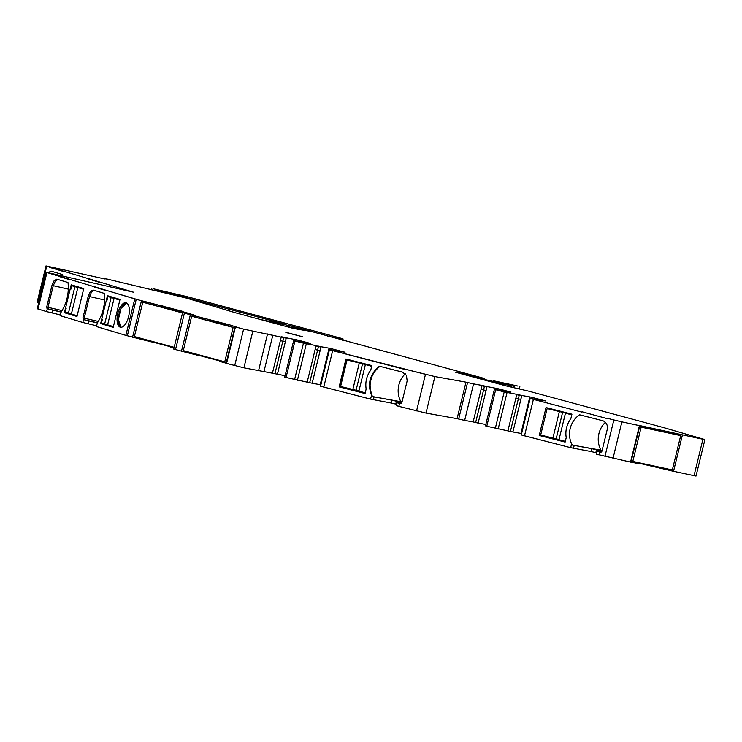 <?xml version="1.0" encoding="UTF-8"?>
<svg xmlns="http://www.w3.org/2000/svg" width="742" height="742" viewBox="0 0 742 742"><rect width="100%" height="100%" fill="white"/><g stroke="black" fill="none" stroke-linecap="round" stroke-linejoin="round"><path stroke-width="1.11" d="M481.094 389.374L473.155 421.938L464.659 420.408L473.563 383.902L482.059 385.432L481.094 389.374L486.047 390.515L486.919 386.934L481.966 385.794L486.919 386.934M482.059 385.432L487.03 386.582L478.136 423.079L473.155 421.938M426.001 413.081L434.895 376.574L465.976 382.167L457.072 418.673L426.001 413.081L398.853 406.356L399.558 403.49L398.853 406.356L396.284 405.614L396.979 402.758L401.301 403.435M396.599 404.316L395.755 404.102L396.451 401.237L401.858 402.618M396.451 401.237L391.757 400.142L391.062 403.008L395.755 404.102M391.062 403.008L370.592 399.122L320.544 386.22L329.439 349.723L345.03 352.227L331.934 348.842L331.628 350.085M320.21 384.69L312.169 383.243L321.063 346.737L329.105 348.183L320.21 384.69L320.878 384.829M312.169 383.243L286.041 377.493L294.945 340.995L303.469 343.175L294.565 379.681M286.041 377.493L284.752 377.131L293.656 340.624L294.945 340.995M280.365 340.634L285.318 341.774L286.189 338.194L281.237 337.063L272.425 373.207L285.095 375.73M272.425 373.207L243.905 367.828L226.106 363.292L235.001 326.786L236.54 327.092L231.152 325.376M226.134 363.172L219.502 361.363L219.79 360.473M201.314 355.483L201.193 355.984L219.623 360.844M201.193 355.984L200.423 355.835M200.396 355.937L200.563 355.279L200.303 355.919L186.261 352.394L186.483 351.476M175.511 349.64L184.415 313.143L182.634 312.586L173.739 349.092L186.261 352.394M173.943 348.239L170.595 347.321L170.883 346.431M152.407 341.441L152.286 341.941L170.725 346.802M152.286 341.941L151.516 341.793M151.498 341.895L151.656 341.237L151.396 341.877L137.363 338.352L137.585 337.434M127.346 335.801L136.24 299.295L134.766 298.878L125.871 335.384L137.363 338.352M104.705 278.927L45.995 265.914L133.569 292.218L46.18 272.268L46.922 272.537L38.018 309.043L46.922 272.537L134.766 298.878L125.871 335.384L96.312 326.508L97.48 322.724C102.888 314.246 105.188 304.832 104.362 294.481L104.195 293.359L93.047 290.02M88.252 323.855L88.947 320.989L83.54 319.617L82.835 322.482L96.497 325.775M93.13 290.039L90.413 291.421L88.215 296.243L82.928 317.901L83.54 319.617L82.835 322.482L60.083 315.638L61.243 311.863C66.659 303.376 68.95 293.962 68.134 283.62L67.958 282.489L56.809 279.15M52.014 312.994L52.719 310.128L47.303 308.746L46.607 311.612L60.26 314.905M56.902 279.178L54.175 280.55L51.977 285.382L46.7 307.03L47.303 308.746L46.607 311.612L37.276 308.765L46.18 272.268M46.746 266.183L37.842 302.69L38.695 302.94M37.842 302.69L37.1 302.411L45.995 265.914M455.625 372.261L505.812 385.821L528.907 391.21L663.84 427.661L704.9 439.589L696.005 476.086L671.51 470.855L670.731 470.651L670.963 469.686M668.932 469.25L668.709 470.159L670.731 470.651M668.709 470.159L637.128 462.795M637.118 462.433L636.988 463.351L630.969 462.071M673.532 471.346L682.436 434.849L638.166 425.212L639.836 425.704L630.932 462.201L596.364 454.187L597.06 451.322L601.382 451.999M596.679 452.88L595.835 452.666L596.531 449.8L601.938 451.182M596.531 449.8L591.838 448.706L591.142 451.572L595.835 452.666M591.142 451.572L570.663 447.686L521.274 434.951L530.168 398.454L545.76 400.968L532.673 397.573L532.366 398.816M520.94 433.421L512.898 431.974L521.802 395.467L529.834 396.914L520.94 433.421L521.617 433.56M512.898 431.974L486.78 426.233L495.675 389.726L504.198 391.906L495.304 428.412M486.78 426.233L485.491 425.862L494.385 389.355L495.675 389.726M478.136 423.079L485.834 424.461M464.659 420.408L457.072 418.673M487.03 386.582L497.91 388.687L497.604 389.921M434.895 376.574L407.757 369.85L426.038 374.487L425.463 374.385L416.568 410.882L425.463 374.385L426.038 374.487L333.232 350.743L405.308 369.562M465.976 382.167L467.571 382.529L458.677 419.035M473.563 383.902L467.571 382.529M494.571 389.374L510.997 392.073L497.91 388.687M521.682 395.82L516.729 394.688L521.682 395.82L520.81 399.4L515.857 398.259L516.822 394.327L504.198 391.906M516.822 394.327L519.307 394.902L510.413 431.399M521.802 395.467L519.307 394.902M529.834 396.914L532.673 397.573M537.542 399.502L538.302 399.882M524.492 435.879L533.387 399.372L530.168 398.454M533.387 399.372L581.904 412.125M607.744 418.776L581.997 411.764M607.837 418.414L613.847 419.953L604.943 456.46M613.003 458.37L621.898 421.873L613.847 419.953M621.898 421.873L639.437 425.63L630.542 462.136M682.436 434.849L702.924 439.236L694.02 475.743M704.9 439.589L702.924 439.236M455.653 372.15L463.843 373.829L463.694 374.441M108.536 279.4L186.372 298.071L235.77 312.855L294.138 328.632L302.875 330.088A40.532 1.067 -166.3 0 1 313.449 332.045L483.496 378.225L468.081 374.599A25.794 0.677 -166.3 0 1 463.843 373.829M108.555 279.298L101.979 278.343M104.733 278.807L102.053 278.018M58.21 275.829L55.418 275.467L56.791 275.403L48.202 272.833L68.978 279.131M94.438 286.7L105.216 290.001M105.438 290.085L136.055 299.174L105.438 290.085M136.24 299.295L141.472 300.705L132.568 337.211M143.225 302.309L143.494 301.196L141.472 300.705M143.494 301.196L153.733 303.868L153.473 304.943M186.437 313.337L186.103 312.753L187.633 313.05L179.499 310.824L182.272 311.25L153.733 303.868M186.548 312.883L193.616 314.84L182.634 312.586M184.415 313.143L190.369 314.747L181.475 351.254M192.122 316.352L192.391 315.239L190.369 314.747M192.391 315.239L202.631 317.91L202.371 318.986M231.17 325.293L202.631 317.91M226.551 363.432L235.446 326.925L235.001 326.786M235.446 326.925L243.599 329.133L234.704 365.639M286.189 338.194L243.599 329.133M281.32 336.701L283.815 337.276L274.911 373.773M277.406 374.348L286.301 337.842L283.815 337.276M286.301 337.842L297.171 339.947L296.865 341.19M293.832 340.643L310.267 343.342L297.171 339.947M320.952 347.089L315.999 345.948L320.952 347.089L320.08 350.669L315.127 349.528L316.083 345.596L303.469 343.175M316.083 345.596L318.485 346.523M321.063 346.737L318.578 346.162M329.105 348.183L331.934 348.842M336.803 350.762L337.564 351.151M405.401 369.201L332.657 350.641L333.232 350.743L332.657 350.641L323.753 387.148L332.657 350.641L329.439 349.723M288.119 332.88L300.028 336.098L285.837 332.481M300.028 336.098L302.309 336.497M400.3 403.676L396.979 402.758M391.757 400.142L372.224 396.497L371.529 395.263L370.592 399.122L371.529 395.263L372.104 395.365L371.529 395.263C367.392 384.198 369.692 374.784 378.411 367.021L378.986 367.123C370.954 371.603 367.448 388.91 372.104 395.365C367.967 384.31 370.258 374.895 378.986 367.123L379.57 366.696L378.986 367.123M380.08 366.344L379.57 366.696L380.08 366.344M339.15 386.897L365.055 393.529L366.149 389.04C365.101 382.065 366.641 375.749 370.768 370.091L371.863 365.611L345.948 358.98L339.15 386.897L339.715 386.999L346.514 359.128L339.715 386.999L365.064 393.483L339.715 386.999L349.454 388.752M267.519 333.965L258.615 370.471M209.207 319.793L210.867 320.238L210.626 321.212M163.036 306.056L159.048 305.472L161.969 306.196L161.728 307.169M46.987 308.653L48.582 309.043L47.303 308.746L48.582 309.043L47.98 307.327L48.267 308.95L61.206 311.918M51.977 285.382L53.257 285.679L47.98 307.327L53.257 285.679L55.455 280.847L53.257 285.679L68.357 289.148M83.215 319.524L84.82 319.913L83.54 319.617L84.82 319.913L84.217 318.197L84.505 319.811L97.434 322.789M88.215 296.243L89.494 296.54L84.217 318.197L89.494 296.54L91.693 291.717L89.494 296.54L104.594 300.009M94.419 290.335L91.693 291.717L94.419 290.335M64.406 312.725L76.964 316.491L83.772 288.582L71.213 284.817L64.406 312.725L65.695 313.022L65.862 312.345L65.695 313.022L76.983 316.407L65.695 313.022L76.009 315.396M72.475 285.188L72.326 285.828L72.475 285.188M100.643 323.595L113.201 327.361L120 299.443L107.451 295.678L100.643 323.595L101.923 323.892L102.09 323.215L101.923 323.892L113.22 327.278L101.923 323.892L112.237 326.257M108.712 296.058L108.555 296.689L108.712 296.058M118.321 319.709L121.057 327.268A12.531 5.63 -77.1 0 1 118.321 319.709L120.974 308.422L126.632 303.024A12.531 5.63 -77.1 0 0 118.321 319.709M88.947 320.989L97.332 322.946M52.719 310.128L61.094 312.076M88.595 278.649L99.363 281.951M52.357 267.779L49.566 267.417L63.135 271.08M62.319 275.848L62.115 274.438L51.05 271.127L48.23 272.629M327.714 336.154L334.113 337.582A70.017 1.846 -166.3 0 0 342.906 339.048A18.42 0.482 -166.3 0 0 343.119 339.029A18.42 0.482 -166.3 0 0 337.573 337.313L186.798 296.568L153.603 288.833L171.402 293.665A268.261 7.058 -166.3 0 1 149.819 289.445M319.876 333.724L323.41 334.67M289.556 327.389A257.938 6.789 -166.3 0 1 304.211 330.246M477.607 378.197L510.728 385.673L502.111 382.872L517.666 386.007L493.523 380.776L500.72 383.095L471.365 376.519M661.743 431.38L661.985 430.388L664.888 431.083L645.883 426.882M591.838 448.706L572.305 445.061L571.609 443.827A22.112 20.303 100.2 0 1 578.491 415.585A22.112 20.303 100.2 0 1 579.075 415.158A22.112 20.303 100.2 0 1 579.585 414.806L602.411 420.64A7.374 6.771 100.2 0 1 606.502 423.858A7.374 6.771 100.2 0 1 607.225 429.479L601.947 451.127A1.475 1.354 100.2 0 1 600.287 452.221L597.06 451.322M571.934 414.175L546.029 407.553L539.221 435.461L565.135 442.093L566.22 437.604A22.844 20.98 100.2 0 1 570.848 418.655L571.934 414.175M159.753 291.727A257.938 6.789 -166.3 0 1 177.802 295.372L285.781 324.486A257.938 6.789 -166.3 0 1 260.451 319.524M265.784 320.971A257.938 6.789 -166.3 0 1 291.254 326.026L309.822 330.978A257.938 6.789 -166.3 0 1 284.474 326.016M52.274 268.14L63.061 271.368M88.511 279.001L99.298 282.238M162.952 306.409L179.481 310.879M209.216 319.774L228.388 324.922M402.025 401.941L372.224 396.497M405.28 373.773A22.112 20.303 -79.8 0 0 400.856 401.645M228.369 324.968L210.867 320.238M179.471 310.926L161.969 306.196M661.985 430.388L645.865 426.938M605.361 422.337A22.112 20.303 -79.8 0 0 600.937 450.208L572.305 445.061M602.105 450.505L600.937 450.208M539.221 435.461L549.525 437.316M559.004 439.561L556.157 438.828L562.612 412.348L571.767 414.871M556.852 410.317L547.123 408.564L562.612 412.348M565.311 441.351L558.967 439.728L565.423 413.248M556.157 438.828L540.668 435.053L547.123 408.564M552.892 438.179L559.347 411.689M118.228 298.915L107.915 296.54L106.996 300.306L106.356 300.167M101.737 319.116L102.377 319.255L101.459 323.03L107.664 324.69M113.387 326.601L107.618 324.875L114.073 298.386L119.842 300.12M107.915 296.54L111.133 297.505L104.668 323.985M111.133 297.505L114.073 298.386M81.991 288.044L71.686 285.679L70.768 289.445L70.119 289.297M65.5 308.245L66.14 308.394L65.222 312.159L71.427 313.82M77.149 315.74L71.38 314.005L77.836 287.525L83.605 289.25M71.686 285.679L74.896 286.644L68.44 313.124M74.896 286.644L77.836 287.525M358.933 390.988L356.077 390.264L362.532 363.784L371.686 366.307M356.781 361.753L347.043 360L362.532 363.784M365.231 392.787L358.887 391.164L365.342 364.684M356.077 390.264L340.587 386.489L347.043 360M352.812 389.615L359.267 363.126M58.182 279.474L55.455 280.847L54.175 280.55M58.117 276.191L68.913 279.419M94.355 287.052L105.141 290.289M117.041 319.412A12.531 5.63 -77.1 0 0 120.399 327.213A12.531 5.63 -77.1 0 0 129.368 310.583A12.531 5.63 -77.1 0 0 126.01 302.792A12.531 5.63 -77.1 0 0 117.041 319.412M400.383 403.694L401.867 402.563L407.154 380.915L406.43 375.294L402.331 372.076L379.505 366.242L378.411 367.021M182.588 312.809L142.77 302.217L134.395 336.571L174.175 347.321M182.551 312.966L142.77 302.217M234.769 327.741L191.677 316.259L183.302 350.614L224.752 361.818L233.127 327.463L234.76 327.806M224.752 361.818L226.384 362.161M233.127 327.463L191.677 316.259M631.21 461.079L672.326 469.974L680.702 435.619L639.604 426.641M632.787 461.505L641.162 427.142L639.585 426.715M680.702 435.619L641.162 427.142M483.561 389.94L484.433 386.359M483.589 389.94L475.65 422.513M494.738 389.411L495.072 388.029M373.402 399.78L374.098 396.914M317.613 350.103L309.674 382.668M315.127 349.528L307.188 382.093M297.394 380.34L306.298 343.834M294.342 339.289L294.008 340.671M263.929 371.677L272.824 335.171M243.905 367.828L252.799 331.322M219.725 361.437L219.947 360.519M228.36 326.007L228.619 324.931M228.462 324.885L228.202 325.961M201.138 355.437L201.017 355.947M200.461 355.251L200.303 355.919M199.626 355.028L199.45 355.733M199.533 355.001L199.366 355.715M194.571 354.62L194.794 353.721M203.206 319.208L203.466 318.114M207.945 319.514L207.751 320.303M193.959 353.498L193.736 354.416M194.896 316.964L195.165 315.888M193.133 315.396L192.864 316.509M184.47 350.929L184.239 351.903M183.497 351.745L183.747 350.734M170.818 347.395L171.04 346.477M179.453 311.965L179.722 310.889M179.564 310.842L179.304 311.918M152.24 341.394L152.11 341.904M151.563 341.209L151.396 341.877M150.719 340.986L150.552 341.691M150.635 340.958L150.459 341.672M145.664 340.578L145.886 339.678M154.299 305.166L154.568 304.072M159.048 305.472L158.853 306.27M145.061 339.456L144.838 340.374M145.998 302.922L146.257 301.846M144.236 301.354L143.967 302.476M135.573 336.896L135.332 337.86M134.599 337.703L134.84 336.692M160.81 290.836L160.615 291.606M342.906 339.048L342.618 340.235M483.942 378.429L483.765 379.171M481.289 378.643L481.465 377.901M478.794 377.242L478.59 378.068M472.32 375.563L472.051 376.667M468.081 374.599L467.85 375.563M494.441 381.119L494.32 381.611M680.405 434.358L680.136 435.471M671.751 469.853L671.51 470.855M679.357 435.257L679.635 434.144M677.604 433.653L677.344 434.729M661.576 468.629L661.799 467.72M670.212 433.198L670.48 432.122M669.646 431.927L669.386 433.022M660.964 467.543L660.751 468.434M664.693 431.872L664.888 431.083M656.011 466.477L655.845 467.172M655.919 466.458L655.752 467.145M655.019 466.264L654.861 466.903M654.908 466.245L654.75 466.876M654.806 466.217L654.676 466.764M654.017 466.05L653.897 466.532M653.832 466.013L653.721 466.477M645.54 427.911L645.8 426.835M645.688 426.808L645.429 427.884M637.016 462.405L636.794 463.314M599.629 452.054L598.933 454.92M571.609 443.827L570.663 447.686M573.483 448.344L574.178 445.478M515.857 398.259L507.918 430.833M498.132 429.071L507.027 392.564M183.126 296.652L182.996 297.152M177.802 295.372L177.69 295.854M296.308 328.4L296.577 327.305M291.254 326.026L290.938 327.333M318.466 346.523L317.595 350.094M62.105 310.573L46.7 307.03M98.343 321.444L82.928 317.901M514.438 385.506L513.9 387.704M513.39 385.265L512.843 387.472M510.728 385.673L510.413 386.953M503.586 384.143L503.336 385.154M500.368 383.391L500.145 384.291M493.142 381.592L492.957 382.353M489.924 380.841L489.766 381.49M90.413 291.421L91.693 291.717M378.995 366.585L379.57 366.696M228.397 324.866L228.137 325.942M219.725 360.454L219.502 361.363M186.103 312.753L185.982 313.245M179.499 310.824L179.23 311.9M170.818 346.412L170.595 347.321M151.785 288.508L151.47 289.788M343.119 339.029L342.804 340.29M484.443 378.513L484.257 379.273M493.523 380.776L493.384 381.36M645.892 426.845L645.623 427.93M637.211 462.452L636.988 463.351M519.845 386.675L519.317 388.864M511.711 385.849L511.396 387.166"/></g></svg>
